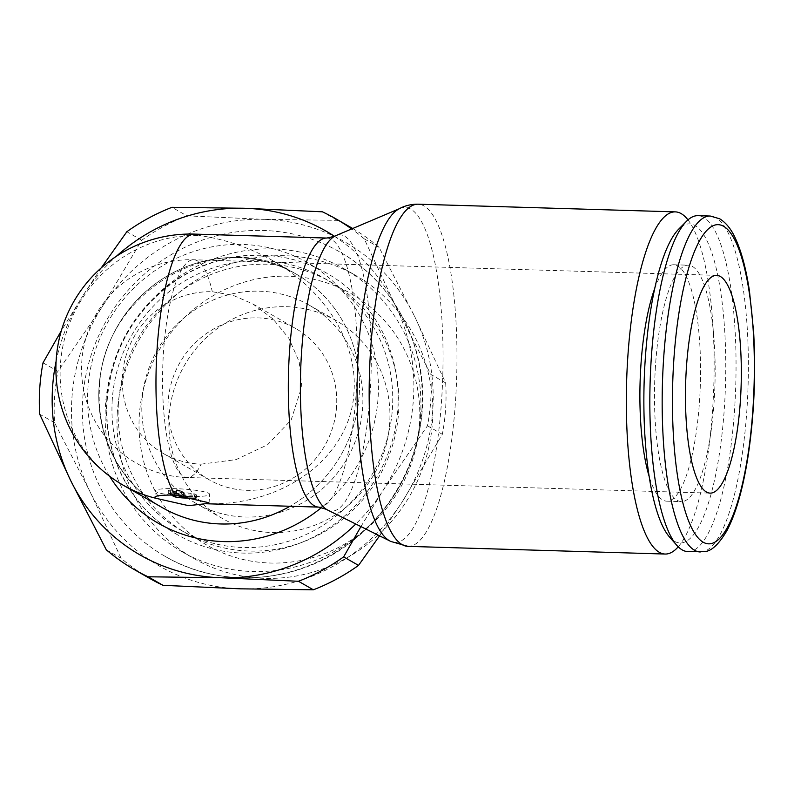 <?xml version="1.0" encoding="UTF-8"?>
<svg xmlns="http://www.w3.org/2000/svg" width="794" height="794" viewBox="0 0 794 794"><rect width="100%" height="100%" fill="white"/><g stroke="black" fill="none" stroke-linecap="round" stroke-linejoin="round"><path stroke-width="0.6" stroke-dasharray="3.97 2.98" d="M678.215 546.818A171.157 43.63 91.7 0 0 712.754 407.342A171.157 43.63 91.7 0 0 687.981 219.878M388.613 540.218A167.554 42.717 91.7 0 0 389.338 540.664A167.554 42.717 91.7 0 0 390.122 541.081A167.554 42.717 91.7 0 0 441.692 398.767A167.554 42.717 91.7 0 0 410.776 209.12A167.554 42.717 91.7 0 0 400.057 208.405A167.554 42.717 91.7 0 0 398.509 209.169M327.644 510.046A138.196 35.234 91.7 0 0 370.183 392.663A138.196 35.234 91.7 0 0 344.685 236.245A138.196 35.234 91.7 0 0 335.842 235.659M205.358 503.724C284.202 506.602 351.147 456.153 354.015 391.69C357.628 342.77 325.014 290.197 272.679 260.611C249.882 247.649 225.357 239.262 199.105 235.471A134.593 34.311 91.7 0 0 194.51 234.101M272.679 260.611L296.102 274.039A134.593 128.956 -60.2 0 1 359.235 394.687A134.593 128.956 -60.2 0 1 289.979 506.254A134.593 128.956 -60.2 0 0 359.235 394.687A134.593 128.956 -60.2 0 0 294.217 272.987A134.593 128.956 -60.2 0 0 99.061 386.916A134.593 128.956 -60.2 0 0 162.204 507.555M687.922 551.612A168.04 42.836 91.7 0 0 734.698 407.58A168.04 42.836 91.7 0 0 697.956 215.67M669.501 537.002A159.644 40.702 91.7 0 0 724.485 406.141A159.644 40.702 91.7 0 0 678.691 229.148M654.732 288.52A118.256 30.142 -88.3 0 1 673.759 264.759A118.256 30.142 -88.3 0 1 699.613 399.809A118.256 30.142 -88.3 0 1 666.702 501.163A118.256 30.142 -88.3 0 1 649.125 476.311M655.437 366.55A118.256 30.142 91.7 0 0 681.292 501.6A118.256 30.142 91.7 0 0 714.203 400.245A118.256 30.142 91.7 0 0 688.348 265.196A118.256 30.142 91.7 0 0 655.437 366.55M445.662 382.907A202.281 193.805 119.8 0 1 445.623 408.662A202.281 193.805 119.8 0 1 442.337 434.318L402.657 501.133A186.719 178.898 -60.2 0 0 432.809 409.496A186.719 178.898 -60.2 0 0 414.607 316.399L445.662 382.907L430.795 374.381L395.283 305.323A186.719 178.898 119.8 0 1 413.485 398.409A186.719 178.898 119.8 0 1 383.333 490.047A186.719 178.898 119.8 0 1 355.772 524.02M360.923 526.581L383.333 490.047L427.47 425.792A202.281 193.805 -60.2 0 0 430.755 400.136A202.281 193.805 -60.2 0 0 430.795 374.381M43.025 362.798L57.893 371.324L102.029 307.07A186.719 178.898 -60.2 0 0 71.877 398.707A186.719 178.898 -60.2 0 0 90.079 491.804L54.568 422.736A202.281 193.805 119.8 0 1 54.607 396.98A202.281 193.805 119.8 0 1 57.893 371.324M56.096 361.339A186.719 178.898 119.8 0 1 82.705 295.983L61.346 330.721M420.592 414.934A163.028 156.2 119.8 0 1 181.925 551.651A163.028 156.2 119.8 0 1 105.453 405.516A163.028 156.2 119.8 0 1 344.12 268.799A163.028 156.2 119.8 0 1 420.592 414.934M117.343 412.334A163.028 156.2 -60.2 0 0 193.815 558.47A163.028 156.2 -60.2 0 0 432.482 421.753A163.028 156.2 -60.2 0 0 356.01 275.617A163.028 156.2 -60.2 0 0 117.343 412.334M419.5 423.798A144.945 138.871 119.8 0 1 270.139 563.025A144.945 138.871 119.8 0 1 139.317 415.431A144.945 138.871 119.8 0 1 288.679 276.213A144.945 138.871 119.8 0 1 419.5 423.798M118.435 403.461A144.945 138.871 -60.2 0 0 186.431 533.389A144.945 138.871 -60.2 0 0 398.628 411.828A144.945 138.871 -60.2 0 0 330.632 281.91A144.945 138.871 -60.2 0 0 118.435 403.461M112.252 399.918A144.945 138.871 -60.2 0 0 180.248 529.846A144.945 138.871 -60.2 0 0 392.444 408.285A144.945 138.871 -60.2 0 0 324.448 278.357A144.945 138.871 -60.2 0 0 112.252 399.918M106.803 399.749A150.582 144.27 119.8 0 1 327.247 273.473A150.582 144.27 119.8 0 1 397.883 408.444A150.582 144.27 119.8 0 1 242.716 553.081A150.582 144.27 119.8 0 1 177.439 534.729A150.582 144.27 119.8 0 1 106.803 399.749M421.951 409.168A175.474 168.12 -60.2 0 0 339.634 251.877A175.474 168.12 -60.2 0 0 82.745 399.035A175.474 168.12 -60.2 0 0 165.063 556.326A175.474 168.12 -60.2 0 0 241.118 577.714A175.474 168.12 -60.2 0 0 421.951 409.168M201.15 464.153L236.086 459.607L267.558 444.769L291.19 419.957L301.77 386.668L299.209 361.776L288.837 338.274L273.047 319.009L252.829 303.933L232.92 295.249L212.306 291.735A87.132 83.489 -60.2 0 0 122.514 375.423A87.132 83.489 -60.2 0 0 163.385 453.533A87.132 83.489 -60.2 0 0 201.15 464.153A108.917 27.77 -88.3 0 1 187.235 477.502A108.917 27.77 -88.3 0 1 183.523 476.39A108.917 27.77 -88.3 0 1 163.018 360.436A108.917 27.77 -88.3 0 1 193.746 259.767A108.917 27.77 -88.3 0 1 197.458 260.869A108.917 27.77 -88.3 0 1 212.306 291.735M336.567 406.617A87.132 83.489 119.8 0 1 209.001 479.685A87.132 83.489 119.8 0 1 168.13 401.585A87.132 83.489 119.8 0 1 295.686 328.508A87.132 83.489 119.8 0 1 336.567 406.617M142.047 400.801A114.118 109.334 -60.2 0 0 195.582 503.098A114.118 109.334 -60.2 0 0 362.65 407.391A114.118 109.334 -60.2 0 0 309.114 305.104A114.118 109.334 -60.2 0 0 142.047 400.801M169.112 416.324A114.118 109.334 -60.2 0 0 222.638 518.621A114.118 109.334 -60.2 0 0 389.705 422.914A114.118 109.334 -60.2 0 0 336.17 320.617A114.118 109.334 -60.2 0 0 169.112 416.324M171.236 495.089A27.234 3.553 3.7 0 1 156.16 491.774A27.234 3.553 3.7 0 1 155.306 490.801A27.234 3.553 3.7 0 1 179.186 488.816A27.234 3.553 3.7 0 1 208.792 493.342A27.234 3.553 3.7 0 1 209.646 494.315A27.234 3.553 3.7 0 1 172.864 495.277A27.234 3.553 3.7 0 1 171.365 495.099L170.502 494.602L181.092 494.136L182.342 494.851L175.355 495.158M168.268 493.322L180.02 493.521L169.43 493.997L168.268 493.322L168.378 490.136L170.71 489.898L176.725 490.077L176.526 493.153M173.013 492.856L183.603 492.389L194.937 493.977L196.584 494.98L194.252 495.218L185.23 494.95A9.339 1.221 3.7 0 1 173.886 493.352L173.013 492.856L172.864 495.277M187.354 496.409L194.738 497.064L196.287 497.947L195.84 498.245M181.221 495.565L184.208 495.922M183.603 492.389L183.404 495.466M182.541 491.774L171.951 492.24L170.7 491.526L181.29 491.059L182.541 491.774L182.342 494.851M181.29 491.059L181.092 494.136M171.951 492.24L171.752 495.327M170.7 491.526L170.502 494.602M176.725 490.077L180.218 490.444L180.02 493.521M180.218 490.444L169.628 490.91L169.43 493.997M169.628 490.91L168.467 490.245M334.502 236.314A186.719 178.898 119.8 0 1 395.283 305.323L364.228 238.815A202.281 193.805 -60.2 0 0 351.633 228.95M101.275 267.856L82.705 295.983A186.719 178.898 119.8 0 1 116.311 256.333M186.868 215.839L264.293 219.362A186.719 178.898 -60.2 0 0 102.029 307.07L141.709 240.245A202.281 193.805 119.8 0 1 186.868 215.839L172 207.313M352.715 228.493A202.281 193.805 119.8 0 1 379.085 247.341L414.607 316.399A186.719 178.898 -60.2 0 0 264.293 219.362L337.252 220.335A202.281 193.805 119.8 0 1 350.73 227.342M149.49 578.3A202.281 193.805 119.8 0 1 121.135 558.301L90.079 491.804A186.719 178.898 -60.2 0 0 240.403 588.83A186.719 178.898 -60.2 0 0 402.657 501.133L379.572 535.841M364.228 238.815L379.085 247.341M337.252 220.335L322.394 211.809M141.709 240.245L126.841 231.729M54.568 422.736L39.7 414.21M427.47 425.792L442.337 434.318M106.277 549.776L121.135 558.301M296.102 274.039A134.593 128.956 -60.2 0 0 99.061 386.916A134.593 128.956 -60.2 0 0 160.338 506.473A134.593 128.956 -60.2 0 0 162.006 507.445M407.957 546.361A171.157 43.63 91.7 0 0 455.597 399.67A171.157 43.63 91.7 0 0 424.016 205.944A171.157 43.63 91.7 0 0 418.18 204.197M318.811 507.118A134.593 34.311 91.7 0 0 356.278 391.76A134.593 34.311 91.7 0 0 331.445 239.421A134.593 34.311 91.7 0 0 326.85 238.051M123.536 485.392A134.593 128.956 119.8 0 1 60.404 364.744A134.593 128.956 119.8 0 1 199.105 235.471M109.542 476.162A150.155 143.863 -60.2 0 1 87.896 388.683A150.155 143.863 119.8 0 1 242.607 244.453A150.155 143.863 119.8 0 1 378.123 397.337A150.155 143.863 -60.2 0 1 321.63 507.445M700.258 551.979A168.04 42.836 91.7 0 0 747.025 407.947A168.04 42.836 91.7 0 0 716.029 217.745A168.04 42.836 91.7 0 0 710.293 216.037M170.71 489.898L170.502 492.975M194.937 493.977L194.738 497.064M191.156 493.451L190.957 496.528M173.886 493.352L173.688 496.429M184.367 492.826L184.168 495.903M188.148 493.362L187.95 496.439M196.485 494.87L196.287 497.947M194.252 495.218L194.054 498.304M185.23 494.95L185.032 498.027M389.457 540.754L390.122 541.081M294.217 272.987C216.732 225.307 101.652 292.261 99.538 387.462C95.965 435.698 120.4 483.189 160.338 506.473M666.702 501.163L681.292 501.6M181.925 551.651L193.815 558.47M180.248 529.846L186.431 533.389M165.063 556.326C221.645 589.714 298.256 583.669 351.573 541.836C394.152 507.872 417.743 463.795 422.339 409.615C427.132 345.777 393.903 282.217 339.634 251.877M327.247 273.473C279.776 245.475 215.382 250.09 169.638 285.086C132.082 314.424 111.269 352.794 107.2 400.196C103.121 455.002 131.457 509.014 177.439 534.729M716.645 275.379L193.746 259.767A108.917 108.917 0 0 0 136.31 463.12A108.917 108.917 0 0 0 187.235 477.502L710.144 493.124M163.385 453.533L209.001 479.685M195.582 503.098L222.638 518.621M209.06 503.366L209.646 494.315M168.378 490.136L168.179 493.213M196.584 494.98L196.386 498.056M154.89 497.282L155.306 490.801M309.114 305.104L336.17 320.617M252.839 303.933L295.686 328.508M324.448 278.357L330.632 281.91M344.12 268.799L356.01 275.617M673.759 264.759L688.348 265.196M399.382 208.693L400.057 208.405"/><path stroke-width="1.19" d="M687.981 219.878A171.157 43.63 91.7 0 0 675.347 211.879A171.157 43.63 91.7 0 0 627.707 358.58A171.157 43.63 91.7 0 0 665.124 554.043A171.157 43.63 91.7 0 0 678.215 546.818M407.957 546.361A171.157 43.63 91.7 0 1 402.121 544.624A171.157 43.63 91.7 0 1 370.54 350.898A171.157 43.63 91.7 0 1 418.18 204.197C410.955 204.118 404.394 205.775 398.509 209.169A167.554 42.717 91.7 0 0 358.431 351.017A167.554 42.717 91.7 0 0 388.613 540.218L390.45 541.339L407.957 546.361L665.124 554.043M399.382 208.693L335.842 235.659A138.196 35.234 91.7 0 0 334.562 236.284A138.196 35.234 91.7 0 0 301.502 353.28A138.196 35.234 91.7 0 0 326.403 509.341A138.196 35.234 91.7 0 0 326.999 509.708A138.196 35.234 91.7 0 0 327.644 510.046L389.457 540.754M205.358 503.724L188.644 505.669L155.743 498.255A27.234 3.553 3.7 0 1 154.89 497.282A27.234 3.553 3.7 0 1 175.295 495.158L208.197 502.582L209.06 503.366L205.358 503.724M155.743 498.255A134.593 128.956 119.8 0 1 123.536 485.392L162.204 507.555A134.593 128.956 -60.2 0 0 289.979 506.254A134.593 128.956 -60.2 0 1 162.006 507.445M710.293 216.037L697.956 215.67A168.04 42.836 91.7 0 0 686.492 221.278A168.04 42.836 91.7 0 0 651.189 359.702A168.04 42.836 91.7 0 0 676.816 545.329A168.04 42.836 91.7 0 0 687.922 551.612L704.715 551.582C711.623 551.155 719.126 544.009 727.205 530.144C735.969 513.162 742.827 489.144 747.779 458.098C754.072 417.148 756.017 375.006 753.615 331.664L749.437 290.882C746.201 269.474 741.665 252.293 735.83 239.331C731.661 229.734 726.272 222.876 719.672 218.777L710.293 216.037A168.04 42.836 91.7 0 0 663.526 360.069A168.04 42.836 91.7 0 0 694.522 550.272A168.04 42.836 91.7 0 0 700.258 551.979M686.492 221.278L678.691 229.148A159.644 40.702 91.7 0 0 645.155 360.655A159.644 40.702 91.7 0 0 669.501 537.002L676.816 545.329M649.125 476.311A118.256 30.142 -88.3 0 1 640.847 366.113A118.256 30.142 -88.3 0 1 654.732 288.52M61.346 330.721L43.025 362.798A202.281 193.805 -60.2 0 0 39.74 388.455A202.281 193.805 -60.2 0 0 39.7 414.21L70.755 480.717A186.719 178.898 119.8 0 1 52.553 387.631A186.719 178.898 119.8 0 1 56.096 361.339M706.422 492.012A108.917 27.77 -88.3 0 1 685.927 376.058A108.917 27.77 -88.3 0 1 716.645 275.379A108.917 27.77 -88.3 0 1 720.366 276.491A108.917 27.77 -88.3 0 1 740.862 392.444A108.917 27.77 -88.3 0 1 710.144 493.124A108.917 27.77 -88.3 0 1 706.422 492.012M172.864 495.277A27.234 3.553 3.7 0 1 172.834 495.277L172.814 495.932L181.221 495.565M175.355 495.158L171.345 495.089A27.234 3.553 3.7 0 1 171.236 495.089M195.84 498.245L185.032 498.027A9.339 1.221 3.7 0 1 173.688 496.429L172.814 495.932M184.208 495.922L187.354 496.409M355.772 524.02A186.719 178.898 119.8 0 1 221.069 577.754A186.719 178.898 119.8 0 1 70.755 480.717L106.277 549.776A202.281 193.805 -60.2 0 0 134.633 569.774A202.281 193.805 -60.2 0 0 148.111 576.781L221.069 577.754L298.494 581.277A202.281 193.805 -60.2 0 0 343.653 556.872L360.923 526.581M116.311 256.333A186.719 178.898 119.8 0 1 244.959 208.286A186.719 178.898 119.8 0 1 334.502 236.314M351.633 228.95A202.281 193.805 -60.2 0 0 335.872 218.816L350.73 227.342A202.281 193.805 119.8 0 1 352.715 228.493M379.572 535.841L358.521 565.397A202.281 193.805 119.8 0 1 313.362 589.803L240.403 588.83L162.978 585.307A202.281 193.805 119.8 0 1 149.49 578.3L134.633 569.774M335.872 218.816A202.281 193.805 -60.2 0 0 322.394 211.809L244.959 208.286L172 207.313A202.281 193.805 -60.2 0 0 126.841 231.729L101.275 267.856M358.521 565.397L343.653 556.872M298.494 581.277L313.362 589.803M162.978 585.307L148.111 576.781M175.295 495.158A134.593 34.311 91.7 0 1 157.053 349.459A134.593 34.311 91.7 0 1 194.51 234.101L326.85 238.051A134.593 34.311 91.7 0 0 289.393 353.409A134.593 34.311 91.7 0 0 314.226 505.748A134.593 34.311 91.7 0 0 318.811 507.118L326.403 509.341M703.176 542.203A159.644 40.702 91.7 0 0 753.059 406.994A159.644 40.702 91.7 0 0 723.612 226.3A159.644 40.702 91.7 0 0 673.729 361.508A159.644 40.702 91.7 0 0 703.176 542.203M109.542 476.162A150.155 143.863 -60.2 0 0 321.63 507.445M206.073 503.753L318.811 507.118M194.51 234.101A134.593 134.593 0 0 0 123.536 485.392M326.85 238.051L334.562 236.284M418.18 204.197L675.347 211.879"/></g></svg>
